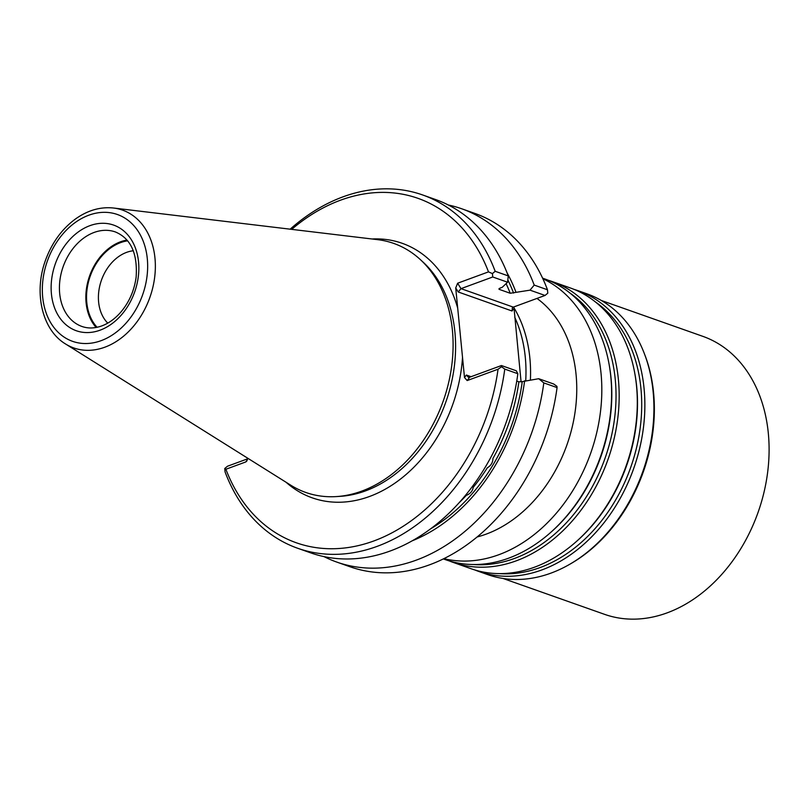 <?xml version="1.0" encoding="UTF-8"?>
<svg xmlns="http://www.w3.org/2000/svg" width="808" height="808" viewBox="0 0 808 808"><rect width="100%" height="100%" fill="white"/><g stroke="black" fill="none" stroke-linecap="round" stroke-linejoin="round"><path stroke-width="1.21" d="M521.079 381.901L513.918 306.899M513.878 308.505L512.03 310.989L512.363 307.838L513.292 307.131L545.047 295.455L530.018 290.153L510.191 293.254L499.374 289.426L499.819 288.204L502.192 287.335L507.596 282.224L492.749 276.982L460.994 288.648L457.631 283.214L488.497 271.872A182.659 137.229 -70.5 0 0 291.698 229.361M247.44 459.681L245.743 461.954L246.743 461.156L247.682 458.186M245.743 461.954L225.876 469.256A182.659 137.229 -70.5 0 0 373.892 540.936A182.659 137.229 -70.5 0 0 498.051 369.226L467.175 380.568L469.68 377.205L501.435 365.539L516.282 370.781L517.847 373.73L504.768 369.104L501.556 366.771L498.051 369.226M286.052 482.245A134.987 101.414 -70.5 0 0 369.539 496.476A134.987 101.414 -70.5 0 0 462.519 357.338L464.499 377.528L467.175 380.568M457.631 283.214L455.722 287.951L457.702 308.131A134.987 101.414 -70.5 0 0 372.013 238.986M517.847 373.73A187.375 140.774 -70.5 0 1 310.777 552.894L297.697 548.268A187.375 140.774 -70.5 0 1 225.068 471.912L224.745 468.509L227.502 466.226L247.622 458.823M224.745 468.509L225.876 469.256M430.856 528.705A167.478 125.816 -70.5 0 0 522.261 381.629L538.704 378.71L553.722 384.012L556.934 386.335L557.065 387.587L543.804 382.901L538.704 378.71M522.261 381.629L518.877 381.81L516.756 381.063M501.435 365.539L501.556 366.771M498.92 289.072L499.374 289.426A165.115 124.048 109.5 0 0 499.071 288.648M507.596 282.224L508.262 275.912L495.183 271.296L492.425 273.599L492.749 276.982M492.425 273.599L488.497 271.872M518.877 381.81A165.115 124.048 -70.5 0 1 492.941 458.439C492.89 462.459 491.011 465.59 487.315 467.822A165.115 124.048 -70.5 0 1 473.175 487.416C472.589 491.102 470.276 493.769 466.246 495.405A165.115 124.048 -70.5 0 1 459.318 502.566M515.959 292.193A170.407 128.018 -70.5 0 0 507.131 272.983M462.519 357.338L457.702 308.131M65.519 343.956L290.799 485.224A132.058 99.212 -70.5 0 0 336.34 496.587A132.058 99.212 -70.5 0 0 361.792 491.102A132.058 99.212 -70.5 0 0 447.965 385.396A132.058 99.212 -70.5 0 0 420.15 259.419A132.058 99.212 -70.5 0 0 377.578 239.653L113.554 208.02C100.485 206.646 87.87 210.252 75.71 218.817C62.196 228.704 52.217 242.269 45.773 259.53C33.481 291.819 41.723 329.674 65.519 343.956A73.104 54.924 -70.5 0 0 104.818 347.208A73.104 54.924 -70.5 0 0 155.186 271.74A73.104 54.924 -70.5 0 0 113.554 208.02M412.534 540.683A170.407 128.018 -70.5 0 0 524.634 380.75M545.047 295.455L547.794 293.173L547.471 289.769L534.209 285.083A187.375 140.774 -70.5 0 0 461.59 208.727A187.375 140.774 -70.5 0 0 448.309 204.99M530.018 290.153L534.209 285.083M469.68 377.205L468.317 377.195L466.357 375.033L464.499 377.528M512.03 310.989L458.217 291.981L460.994 288.648L513.292 307.131M297.697 548.268A187.375 140.774 -70.5 0 0 504.768 369.104M508.262 275.912A187.375 140.774 -70.5 0 0 435.633 199.556L422.554 194.93A187.375 140.774 -70.5 0 0 290.163 229.179M495.183 271.296A187.375 140.774 -70.5 0 0 422.554 194.93M324.048 556.631A187.375 140.774 -70.5 0 0 336.724 562.065A187.375 140.774 -70.5 0 0 543.804 382.901M336.724 562.065L349.985 566.751A187.375 140.774 -70.5 0 0 557.065 387.587M547.471 289.769A187.375 140.774 -70.5 0 0 474.851 213.413L461.59 208.727M127.018 240.067A50.126 37.653 -70.5 0 0 89.577 276.003A50.126 37.653 -70.5 0 0 96.132 327.472M127.644 240.824A49.237 36.996 -70.5 0 0 90.203 276.225A49.237 36.996 -70.5 0 0 97.091 327.28M133.32 250.763A40.794 30.643 -70.5 0 0 101.444 280.194A40.794 30.643 -70.5 0 0 107.747 323.119M525.735 380.588A129.583 97.354 -70.5 0 0 514.746 317.312M530.401 379.911A131.058 98.465 -70.5 0 0 513.858 307.585M477.215 536.946A131.058 98.465 -70.5 0 0 486.143 534.139A131.058 98.465 -70.5 0 0 573.013 423.483A131.058 98.465 -70.5 0 0 536.977 298.425M443.935 558.671A148.894 111.858 -70.5 0 0 498.879 554.702A148.894 111.858 -70.5 0 0 599.496 418.685A148.894 111.858 -70.5 0 0 542.865 278.73M443.38 558.944L445.45 559.671A148.894 111.858 -70.5 0 0 508.676 558.166A148.894 111.858 -70.5 0 0 549.157 533.775A148.894 111.858 -70.5 0 0 609.08 364.196A148.894 111.858 -70.5 0 0 544.673 278.891L542.602 278.164M449.258 560.924A148.894 111.858 -70.5 0 0 453.005 562.348A148.894 111.858 -70.5 0 0 516.231 560.833A148.894 111.858 -70.5 0 0 617.655 419.211A148.894 111.858 -70.5 0 0 552.228 281.558A148.894 111.858 -70.5 0 0 548.42 280.315M453.005 562.348L471.135 568.751A148.894 111.858 -70.5 0 0 534.361 567.246A148.894 111.858 -70.5 0 0 574.852 542.855A148.894 111.858 -70.5 0 0 634.775 373.276A148.894 111.858 -70.5 0 0 570.357 287.971L552.228 281.558M474.942 569.994A148.894 111.858 -70.5 0 0 478.69 571.418A148.894 111.858 -70.5 0 0 541.915 569.913A148.894 111.858 -70.5 0 0 643.35 428.291A148.894 111.858 -70.5 0 0 577.912 290.638A148.894 111.858 -70.5 0 0 574.104 289.395M478.69 571.418L487.759 574.629A148.894 111.858 -70.5 0 0 550.985 573.114A148.894 111.858 -70.5 0 0 569.286 564.54A148.894 111.858 -70.5 0 0 644.077 352.914A148.894 111.858 -70.5 0 0 586.982 293.839L577.912 290.638M569.286 564.54L570.559 563.812A147.42 110.757 -70.5 0 0 644.602 354.278L644.077 352.914M503.051 578.467L604.576 614.343A147.42 110.757 -70.5 0 0 667.176 612.848A147.42 110.757 -70.5 0 0 767.6 472.619A147.42 110.757 -70.5 0 0 702.819 336.34L601.293 300.465M510.191 293.254A165.115 124.048 -70.5 0 0 506.101 283.648M513.575 293.072A167.478 125.816 -70.5 0 0 507.838 279.942M336.34 496.587L340.289 496.334A130.431 97.99 -70.5 0 0 365.418 490.921A130.431 97.99 -70.5 0 0 450.531 386.517A130.431 97.99 -70.5 0 0 423.059 262.095L420.15 259.419M458.217 291.981L455.722 287.951M471.074 376.7L466.357 375.033M101.152 340.653A67.266 50.54 -70.5 0 0 137.208 229.896A67.266 50.54 -70.5 0 0 46.632 263.186A67.266 50.54 -70.5 0 0 101.152 340.653M100.121 330.169A56.025 42.087 -70.5 0 0 130.149 237.926A56.025 42.087 -70.5 0 0 54.712 265.65A56.025 42.087 -70.5 0 0 100.121 330.169M115.362 231.947A50.126 37.653 -70.5 0 0 63.155 266.66A50.126 37.653 -70.5 0 0 81.962 326.472C88.082 328.624 94.677 328.452 101.758 325.927C108.555 323.412 114.827 318.918 120.564 312.433C129.098 302.424 134.29 290.658 136.138 277.124C137.693 253.459 130.775 238.4 115.362 231.947M549.157 533.775L550.147 532.916A147.016 110.444 -70.5 0 0 609.313 365.489L609.08 364.196M473.761 564.54A147.016 110.444 -70.5 0 0 514.383 558.49A147.016 110.444 -70.5 0 0 612.1 433.068A147.016 110.444 -70.5 0 0 569.751 292.9M574.852 542.855L575.841 541.996A147.016 110.444 -70.5 0 0 635.007 374.569L634.775 373.276M499.445 573.609A147.016 110.444 -70.5 0 0 540.077 567.57A147.016 110.444 -70.5 0 0 637.785 442.148A147.016 110.444 -70.5 0 0 595.435 301.97"/></g></svg>
